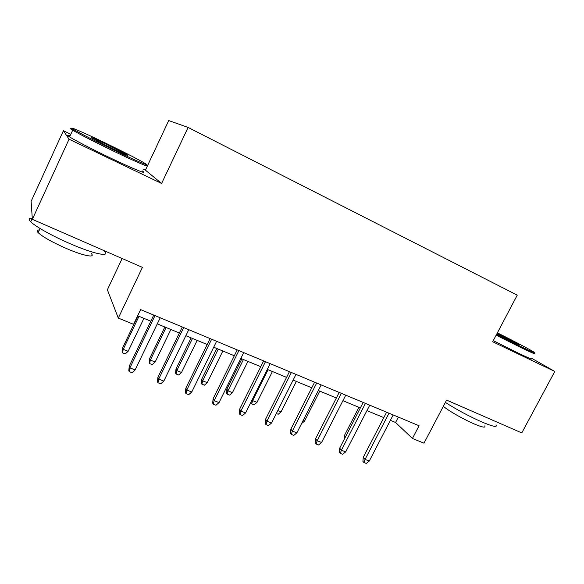 <?xml version="1.0" encoding="UTF-8"?>
<svg xmlns="http://www.w3.org/2000/svg" width="584" height="584" viewBox="0 0 584 584"><rect width="100%" height="100%" fill="white"/><g stroke="black" fill="none" stroke-linecap="round" stroke-linejoin="round"><path stroke-width="0.88" d="M122.136 258.522L107.376 289.774L118.297 318.083L133.568 324.332L140.613 309.6L419.071 425.751L412.428 438.453L423.984 443.183L446.592 400.106L521.782 432.919L554.8 371.453L531.528 358.226M70.81 134.291L63.4 130.721L31.12 201.378L32.346 219.336L69.051 139.211L161.607 183.471L188.099 127.429L168.718 120.567L145.423 170.148L142.919 168.944M63.4 130.721L69.051 139.211M188.099 127.429L517.241 295.146L492.684 341.757L554.8 371.453M118.297 318.083L142.416 267.37L32.346 219.336M390.382 420.334L395.572 422.48L412.428 438.453M137.671 315.754L150.811 321.193M157.278 323.872L179.361 333.011M185.851 335.698L207.189 344.523M213.7 347.217L234.315 355.751M240.842 358.452L260.771 366.701M267.311 369.409L286.583 377.381M293.132 380.089L311.768 387.805M318.331 390.521L336.355 397.981M342.918 400.697L360.364 407.909M366.934 410.632L383.812 417.618M398.361 417.115L395.572 422.48M161.607 183.471L145.423 170.148M386.608 412.216L363.248 457.338L365.066 459.411L388.995 413.209M369.271 461.046L366.256 463.433L363.927 462.535L365.066 459.411L369.271 461.046L393.171 414.954M363.927 462.535L362.919 461.375L363.248 457.338M344.064 439.642L344.304 435.752L358.904 407.311M344.304 435.752L345.414 437.014M496.553 334.42L521.271 346.779C531.52 351.699 535.805 353.524 534.134 352.262C531.462 350.327 513.329 340.779 497.378 332.858M518.629 344.56L519.307 344.918M534.491 353.349C536.214 354.663 531.82 352.802 521.315 347.765L496.152 335.187M497.159 333.26L518.782 344.509L496.787 333.968M496.02 424.831C497.707 427.605 492.998 426.663 481.895 421.984C468.828 416.166 456.659 409.639 445.388 402.398M484.669 425.926C485.851 428.006 482.413 427.364 474.369 423.999C463.711 419.473 448.191 410.596 443.336 406.311M531.418 358.437C533.703 360.16 529.367 358.423 518.417 353.218L493.276 340.647M510.328 340.837L497.641 334.413M113.442 149.884C136.225 160.899 151.417 167.331 145.088 163.454C140.561 160.571 123.37 151.731 106.164 143.408C83.074 132.196 64.802 124.348 74.628 130.049C82.3 134.437 95.236 141.051 113.442 149.884M126.867 154.694L127.29 154.906M145.525 164.732C152.023 168.739 136.481 162.199 113.106 150.906C94.425 141.846 81.169 135.065 73.314 130.56L72.693 130.188C69.576 128.276 70 128.1 73.971 129.663M111.507 148.161L91.659 137.963C89.834 136.561 95.236 138.882 107.872 144.927L126.91 154.672C129.998 156.702 124.867 154.534 111.507 148.161M121.326 152.789L97.448 141.138M104.361 251.069C111.055 257.493 94.25 254.23 70.022 243.659C52.545 236.133 35.288 226.49 30.74 221.774C28.287 219.241 28.799 218.073 32.273 218.27M91.192 253.471C96.039 258.267 83.578 255.953 66.24 248.426C52.21 242.214 42.844 236.958 38.142 232.651C36.412 230.797 36.821 229.913 39.354 230.008M142.043 170.805C149.635 175.528 134.028 169.294 109.931 157.738C92.571 149.446 74.847 140.284 69.598 136.933C66.751 135.108 66.912 134.758 70.087 135.868M363.175 402.442L339.691 448.154L341.399 450.198L365.46 403.391M345.699 451.87L342.684 454.301L340.297 453.381L341.399 450.198L345.699 451.87L369.738 405.179M340.297 453.381L339.348 452.235L339.691 448.154M339.187 392.433L315.564 438.752L317.163 440.767L341.363 393.339M321.572 442.482L318.55 444.957L316.105 444.008L317.163 440.767L321.572 442.482L345.743 395.171M316.105 444.008L315.214 442.876L315.564 438.752M314.615 382.184L290.868 429.123L292.35 431.109L316.681 383.046M296.862 432.868L293.832 435.379L291.328 434.408L292.35 431.109L296.862 432.868L321.163 384.914M291.328 434.408L290.503 433.291L290.868 429.123M289.438 371.679L265.567 419.261L266.924 421.217L291.387 372.497M271.545 423.013L268.509 425.568L265.946 424.575L266.924 421.217L271.545 423.013L295.986 374.41M265.946 424.575L265.194 423.48L265.567 419.261M303.067 420.619L304.512 421.188L319.762 391.112M304.512 421.188L301.599 423.509M277.794 410.603L281.035 411.888L296.365 381.425M281.035 411.888L278.196 414.275L276.312 413.538M252.113 399.887L252.631 400.631L257.011 402.369L272.421 371.519M257.011 402.369L254.171 404.8L251.733 403.836L252.631 400.631L268.049 369.716M251.733 403.836L251.069 402.865L251.164 401.785M263.647 360.919L239.644 409.158L240.871 411.078L265.472 361.686M245.608 412.924L242.564 415.523L239.936 414.501L240.871 411.078L245.608 412.924L270.18 363.649M239.936 414.501L239.257 413.421L239.644 409.158M232.432 392.63L229.585 395.098L227.096 394.12L226.497 393.156L226.862 389.148L227.95 390.849L232.432 392.63L247.923 361.379M227.096 394.12L227.95 390.849L243.448 359.532M226.862 389.148L241.842 358.868M237.206 349.896L213.08 398.799L214.167 400.69L238.892 350.597M219.029 402.573L215.978 405.223L213.284 404.179L214.167 400.69L219.029 402.573L243.725 352.612M213.284 404.179L212.678 403.113L213.08 398.799M207.283 382.659L204.429 385.17L201.882 384.17L201.341 383.228L201.721 379.169L202.692 380.841L207.283 382.659L222.84 351.006M201.882 384.17L202.692 380.841L218.263 349.108M201.721 379.169L216.773 348.495M210.094 338.581L185.836 388.178L186.785 390.032L211.642 339.231M191.771 391.966L188.712 394.66L185.953 393.587L186.785 390.032L191.771 391.966L216.598 341.297M185.953 393.587L185.427 392.55L185.836 388.178M181.529 372.461L178.667 375.008L176.061 373.979L175.602 373.059L175.988 368.957L176.828 370.592L181.529 372.461L197.166 340.377M176.061 373.979L176.828 370.592L192.479 338.435M175.988 368.957L191.114 337.873M182.281 326.982L157.906 377.293L158.702 379.104L183.683 327.566M163.812 381.089L160.753 383.827L157.921 382.732L158.702 379.104L163.812 381.089L188.771 329.69M157.921 382.732L157.476 381.71L157.906 377.293M155.154 362.007L152.293 364.606L149.621 363.547L149.234 362.649L149.635 358.503L150.343 360.102L155.154 362.007L170.864 329.493M149.621 363.547L150.343 360.102L166.06 327.507M149.635 358.503L164.834 326.996M153.745 315.083L129.246 366.117L129.889 367.891L154.994 315.601M135.13 369.928L132.072 372.716L129.159 371.592L129.889 367.891L135.13 369.928L160.213 317.776M129.159 371.592L128.808 370.592L129.246 366.117M128.137 351.305L125.275 353.94L122.538 352.86L122.647 347.794L123.209 349.349L128.137 351.305L143.927 318.346M122.538 352.86L123.209 349.349L139.007 316.309M122.647 347.794L137.912 315.856M518.417 344.633L518.782 344.509M69.598 136.933L72.693 130.188M40.055 228.49L38.142 232.651M30.74 221.774L32.281 218.409M126.239 154.935L126.91 154.672M74.628 130.049L73.314 130.56"/></g></svg>
